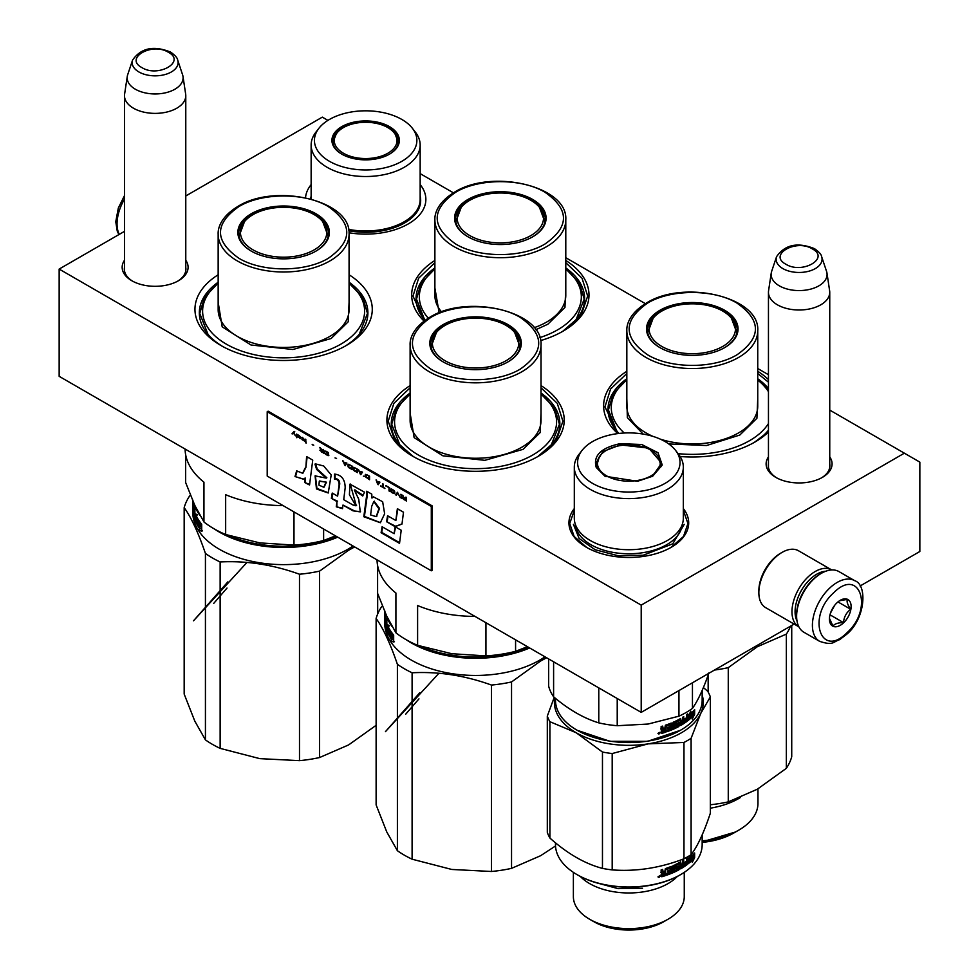 <?xml version="1.0" encoding="UTF-8"?>
<svg xmlns="http://www.w3.org/2000/svg" width="979" height="979" viewBox="0 0 979 979"><rect width="100%" height="100%" fill="white"/><g stroke="black" fill="none" stroke-linecap="round" stroke-linejoin="round"><path stroke-width="1.47" d="M829.751 456.887A32.968 19.029 180 0 1 822.409 477.373A32.968 19.029 180 0 1 775.784 477.373A32.968 19.029 180 0 1 768.454 456.887M185.777 260.267A32.968 19.029 180 0 1 178.447 280.74L178.447 280.74A32.968 19.029 180 0 1 131.822 280.74A32.968 19.029 180 0 1 124.48 260.267M349.075 274.769A88.661 51.189 180 0 1 346.309 345.489A88.661 51.189 180 0 1 220.924 345.489A88.661 51.189 180 0 1 218.158 274.769M541.02 385.591A88.661 51.189 180 0 1 538.266 456.312A88.661 51.189 180 0 1 412.869 456.312A88.661 51.189 180 0 1 410.115 385.591M565.789 260.463A88.661 51.189 180 0 1 563.035 331.183A88.661 51.189 180 0 1 540.604 340.594M424.042 321.063A88.661 51.189 180 0 1 434.884 260.463M768.454 432.02A88.661 51.189 180 0 1 754.98 442.006A88.661 51.189 180 0 1 680.148 456.52M617.81 433.599A88.661 51.189 180 0 1 626.829 371.286M757.746 371.286A88.661 51.189 180 0 1 768.454 379.607M860.088 585.993L919.844 551.495L919.844 462.125L904.363 453.179L641.208 605.12L59.156 269.078L124.48 231.362M185.777 195.971L322.311 117.137L327.928 120.38M904.363 453.179L829.751 410.103M768.454 374.712L757.746 368.532M645.369 303.661L565.789 257.71M453.424 192.839L420.162 173.626M420.162 184.603A60.209 34.754 180 0 1 408.231 223.946A60.209 34.754 180 0 1 349.026 232.769M305.521 197.709A60.209 34.754 180 0 1 311.138 184.627M574.306 508.59A59.878 34.571 0 0 0 586.482 547.334A59.878 34.571 0 0 0 671.153 547.334L671.153 547.334A59.878 34.571 0 0 0 683.33 508.59M776.592 477.813A30.777 17.769 180 0 1 768.319 465.698A30.777 17.769 180 0 1 768.454 464.058M829.751 464.058A30.777 17.769 180 0 1 829.886 465.698A30.777 17.769 180 0 1 821.614 477.813M185.777 267.438A30.777 17.769 180 0 1 185.912 269.078A30.777 17.769 180 0 1 177.64 281.193M132.618 281.193A30.777 17.769 180 0 1 124.345 269.078A30.777 17.769 180 0 1 124.48 267.438M218.158 282.209A84.28 48.656 0 0 0 199.337 312.864A84.28 48.656 0 0 0 222.502 346.382M349.075 282.209A84.28 48.656 180 0 1 367.896 312.864A84.28 48.656 180 0 1 344.718 346.382M410.115 393.032A84.28 48.656 0 0 0 391.282 423.687A84.28 48.656 0 0 0 414.46 457.205M541.02 393.032A84.28 48.656 180 0 1 559.853 423.687A84.28 48.656 180 0 1 536.676 457.205M434.884 267.916A84.28 48.656 0 0 0 416.051 298.571A84.28 48.656 0 0 0 424.984 320.378M565.789 267.916A84.28 48.656 180 0 1 584.622 298.571A84.28 48.656 180 0 1 561.444 332.077M626.829 378.738A84.28 48.656 0 0 0 608.008 409.393A84.28 48.656 0 0 0 619.022 433.452M757.746 378.738A84.28 48.656 180 0 1 768.454 388.553M767.903 430.895L768.454 430.209A84.28 48.656 180 0 1 753.402 442.9M59.156 269.078L59.156 376.328L641.208 712.369L641.208 605.12M794.128 624.076L641.208 712.369M586.751 547.494L574.135 536.48L569.717 523.52L574.306 510.328M683.33 510.328L687.931 523.52L683.501 536.48L670.884 547.494M757.746 373.501L768.454 382.202M768.454 431.58L754.515 442.275M618.153 433.55L604.936 406.885L610.59 389.03L626.829 373.501M413.346 456.581L394.745 440.317L388.222 421.19L393.876 403.336L410.115 387.794M541.02 387.794L557.259 403.336L562.913 421.19L556.39 440.317L537.789 456.581M565.789 262.678L582.028 278.207L587.681 296.062L581.159 315.189L562.558 331.453M424.286 320.879L412.991 296.062L418.645 278.207L434.884 262.678M133.462 108.204A30.655 17.695 180 0 1 124.48 95.685A30.655 17.695 180 0 1 124.602 94.155L127.27 76.411A27.963 16.141 180 0 1 127.674 74.759L132.581 60.074A22.97 13.253 0 0 0 138.896 71.956A22.97 13.253 -0 0 0 165.904 74.294A22.97 13.253 -0 0 0 177.676 60.074L182.583 74.759A27.963 16.141 0 0 1 182.987 76.411L185.667 94.155A30.655 17.695 0 0 1 185.777 95.685A30.655 17.695 0 0 1 166.858 112.034A30.655 17.695 0 0 1 133.462 108.204M182.987 76.411A27.963 16.141 0 0 1 166.944 92.442A27.963 16.141 0 0 1 135.359 89.224A27.963 16.141 180 0 1 127.27 76.411M777.424 304.824A30.655 17.695 180 0 1 768.454 292.305A30.655 17.695 180 0 1 768.564 290.775L771.244 273.031A27.963 16.141 180 0 1 771.648 271.379L776.555 256.694A22.97 13.253 0 0 0 782.857 268.589A22.97 13.253 -0 0 0 809.866 270.914A22.97 13.253 -0 0 0 821.65 256.694L826.557 271.379A27.963 16.141 0 0 1 826.961 273.031L829.629 290.775A30.655 17.695 0 0 1 829.751 292.305A30.655 17.695 0 0 1 810.832 308.654A30.655 17.695 0 0 1 777.424 304.824M826.961 273.031A27.963 16.141 0 0 1 810.918 289.062A27.963 16.141 0 0 1 779.333 285.844A27.963 16.141 180 0 1 771.244 273.031M825.664 571.259A30.655 17.695 120 0 0 816.743 574.196A30.655 17.695 120 0 0 796.992 620.919M831.722 569.949A32.833 18.956 120 0 0 831.624 569.888A32.833 18.956 120 0 0 815.201 571.516A32.833 18.956 120 0 0 793.749 600.445A32.833 18.956 120 0 0 798.778 626.768A32.833 18.956 120 0 0 798.876 626.817M831.624 569.888L798.497 550.761A32.833 18.956 120 0 0 782.074 552.389L780.52 553.282A30.655 17.695 120 0 0 758.847 590.814L758.847 592.601A32.833 18.956 120 0 0 765.651 607.641L798.778 626.768M780.52 553.282L782.074 552.389A32.833 18.956 120 0 0 758.847 592.601M854.691 580.682L838.905 571.565A35.024 20.229 120 0 0 821.393 573.302L820.157 574.012A33.274 19.213 120 0 0 812.876 579.556A33.274 19.213 120 0 0 796.625 614.775L796.625 616.195A35.024 20.229 120 0 0 797.836 624.345A35.024 20.229 120 0 0 803.881 632.238L819.668 641.355C833.533 645.932 832.945 641.759 839.664 639.666L846.908 634.111C865.571 618.373 867.541 584.634 854.691 580.682A35.024 20.229 120 0 0 829.519 588.244A35.024 20.229 120 0 0 819.668 641.355M821.393 573.302A35.024 20.229 120 0 0 813.733 579.127A35.024 20.229 120 0 0 796.625 616.195M846.982 632.728C873.99 608.632 859.746 566.303 833.57 592.882C806.574 616.978 820.806 659.295 846.982 632.728M843.629 622.766A15.321 8.848 120 0 0 850.984 604.667A15.321 8.848 120 0 0 840.276 600.298A15.321 8.848 120 0 0 836.923 602.844A15.321 8.848 120 0 0 829.446 619.058A15.321 8.848 120 0 0 843.629 622.766M829.458 618.385L832.994 626.083C834.573 623.819 838.073 622.656 843.482 622.607C843.959 617.051 846.345 612.597 850.653 609.256C847.63 604.863 846.529 601.571 847.337 599.393L839.541 600.751M850.653 609.256L837.963 601.926M830.498 613.087L834.622 605.401M843.482 622.607L829.996 614.812M831.306 610.957A13.131 7.587 120 0 0 833.251 607.947A13.131 7.587 120 0 0 834.194 605.964M647.56 331.808A44.875 25.907 180 0 1 648.037 329.642M724.325 347.814A44.875 25.907 0 0 0 737.163 329.666A44.875 25.907 0 0 0 709.469 305.729A44.875 25.907 0 0 0 660.556 311.346A44.875 25.907 0 0 0 647.413 329.666A44.875 25.907 0 0 0 660.25 347.814M736.538 329.642A44.875 25.907 180 0 1 737.016 331.808M724.644 347.631L724.644 347.631A45.756 26.421 0 0 0 724.644 310.27A45.756 26.421 0 0 0 659.932 310.27A45.756 26.421 0 0 0 659.932 347.631A45.756 26.421 0 0 0 724.644 347.631M737.028 354.777C761.601 337.51 761.54 320.268 736.857 303.025C713.52 288.952 670.762 289.013 647.547 303.123C622.974 320.39 623.036 337.645 647.719 354.875C671.056 368.961 713.813 368.887 737.028 354.777M768.454 423.528A81 46.759 0 0 1 749.559 440.672A81 46.759 180 0 1 678.092 453.644M624.296 433.024A81 46.759 180 0 1 626.829 380.06M768.454 391.686A81 46.759 0 0 0 757.746 380.06M757.746 398.808L756.914 418.266L739.818 435.043L706.544 445.518L668.743 443.952M643.166 434.089L627.355 417.629L626.829 398.808M616.684 430.895L608.424 409.944L613.16 393.901L626.829 379.668M757.746 379.668L768.454 389.666M791.73 625.459L791.73 756.73A100.702 58.14 180 0 1 786.345 768.331L786.345 634.111A100.702 58.14 180 0 0 790.506 626.168M757.856 788.903A91.953 53.086 180 0 1 757.305 789.233L786.345 768.331M708.16 692.055L708.16 675.069M710.338 804.762A100.702 58.14 0 0 0 728.266 801.874L728.266 667.641L757.305 646.752L786.345 634.111M714.499 670.052A100.702 58.14 0 0 0 728.266 667.641M756.73 789.563A91.953 53.086 0 0 0 757.305 789.233L728.266 801.874M756.926 645.565A90.851 52.45 180 0 1 756.534 645.785A90.851 52.45 0 0 1 756.143 646.005M757.966 788.841L757.966 803.355A65.679 37.912 180 0 1 738.729 830.168A65.679 37.912 180 0 1 702.163 840.839M738.729 830.168L733.932 832.933A58.887 33.996 180 0 1 702.163 842.417M740.259 797.616A65.679 37.912 180 0 1 710.338 808.177M702.163 841.854L735.633 831.954M722.832 346.395A43.198 24.94 180 0 1 667.494 349.185A43.198 24.94 180 0 1 653.164 318.199A43.198 24.94 180 0 1 661.743 311.126A43.198 24.94 0 0 1 731.423 318.199A43.198 24.94 0 0 1 722.832 346.395M647.878 333.411A44.447 25.662 180 0 1 647.853 332.444L653.164 318.199M736.697 333.411A44.447 25.662 0 0 0 736.734 332.444L731.423 318.199M539.833 337.608A81 46.759 180 0 0 557.614 329.85A81 46.759 0 0 0 565.789 269.237M455.614 220.985A44.875 25.907 180 0 1 456.092 218.819M532.38 236.991A44.875 25.907 0 0 0 545.217 218.843A44.875 25.907 0 0 0 517.512 194.907A44.875 25.907 0 0 0 468.598 200.524A44.875 25.907 0 0 0 455.455 218.843A44.875 25.907 0 0 0 468.292 236.991M544.581 218.819A44.875 25.907 180 0 1 545.058 220.985M532.686 236.808L532.686 236.808A45.756 26.421 0 0 0 532.686 199.447A45.756 26.421 0 0 0 467.986 199.447A45.756 26.421 0 0 0 467.986 236.808A45.756 26.421 0 0 0 532.686 236.808M545.07 243.955C569.656 226.687 569.594 209.445 544.899 192.202C521.562 178.129 478.804 178.19 455.602 192.3C431.017 209.567 431.078 226.822 455.773 244.052C479.11 258.138 521.868 258.064 545.07 243.955M565.789 287.985L564.956 307.443L547.861 324.22L535.77 329.752M439.143 312.815L434.884 287.985M428.3 318.175A81 46.759 180 0 1 434.884 269.237M424.727 320.072L416.467 299.121L421.203 283.078L434.884 268.846M565.789 268.846L579.47 283.078L584.206 299.121L575.946 320.072M461.207 207.377A43.198 24.94 180 0 0 475.537 238.362A43.198 24.94 180 0 0 530.875 235.572A43.198 24.94 0 0 0 539.466 207.377A43.198 24.94 0 0 0 469.798 200.303A43.198 24.94 180 0 0 461.207 207.377L455.896 221.621A44.447 25.662 180 0 0 455.933 222.588M544.74 222.588A44.447 25.662 0 0 0 544.777 221.621L539.466 207.377M357.519 157.937A31.414 18.136 180 0 1 335.307 135.726A31.414 18.136 180 0 1 336.152 134.184A31.414 18.136 180 0 1 373.782 122.901A31.414 18.136 180 0 1 395.137 134.184A31.414 18.136 180 0 1 395.981 145.112A31.414 18.136 180 0 1 357.519 157.937M412.416 128.322L415.414 132.189A54.506 31.475 180 0 1 420.162 145.039A54.506 31.475 180 0 1 418.302 153.189A54.506 31.475 180 0 1 358.534 176.244A54.506 31.475 180 0 1 311.138 145.039A54.506 31.475 180 0 1 312.999 136.889A54.506 31.475 180 0 1 315.887 132.189L318.885 128.322A51.226 29.578 180 0 1 365.644 110.811A51.226 29.578 180 0 1 412.416 128.322A51.226 29.578 180 0 1 415.133 148.049A51.226 29.578 180 0 1 352.391 168.951A51.226 29.578 180 0 1 316.168 132.74A51.226 29.578 180 0 1 318.885 128.322M333.08 135.347A33.714 19.47 0 0 0 341.806 154.156A33.714 19.47 0 0 0 389.483 154.156A33.714 19.47 0 0 0 398.208 145.43A33.714 19.47 0 0 0 374.37 121.592A33.714 19.47 0 0 0 333.08 135.347M389.177 154.327A32.833 18.956 0 0 0 397.364 146.018A32.833 18.956 0 0 0 398.49 141.111A32.833 18.956 0 0 0 369.94 122.314A32.833 18.956 0 0 0 333.925 136.203A32.833 18.956 0 0 0 332.811 141.111A32.833 18.956 0 0 0 342.124 154.327M333.472 141.612A32.833 18.956 0 0 0 333.019 143.252M398.282 143.252A32.833 18.956 0 0 0 397.694 141.257M554.812 697.794A74.428 42.978 0 0 0 556.929 713.483A74.428 42.978 0 0 0 576.19 732.745A74.428 42.978 0 0 0 648.086 743.869A74.428 42.978 0 0 0 700.719 713.483L710.338 696.889A83.191 48.032 0 0 0 709.175 694.05A83.191 48.032 0 0 0 707.719 691.272L703.399 687.564M554.249 697.329L547.31 716.077A83.191 48.032 0 0 0 548.46 718.916A83.191 48.032 0 0 0 549.917 721.707L549.917 838.061C567.428 853.676 584.94 863.784 602.464 868.397A83.191 48.032 0 0 0 612.193 869.903C636.117 871.702 660.042 868.006 683.966 858.791A83.191 48.032 -0 0 0 691.101 854.679C697.513 846.37 703.925 832.554 710.338 813.243L710.338 696.889M702.163 695.017A74.428 42.978 -0 0 1 700.719 713.483L691.101 738.325A83.191 48.032 0 0 1 683.966 742.449L648.086 743.869L612.193 753.549A83.191 48.032 -0 0 1 602.464 752.043L576.19 732.745L549.917 721.707M612.193 753.549L612.193 869.903M683.966 742.449L683.966 858.791M602.464 752.043L602.464 868.397M691.101 738.325L691.101 854.679M547.31 716.077L547.31 832.431A83.191 48.032 180 0 0 548.46 835.271A83.191 48.032 0 0 0 549.917 838.061M577.267 874.761A72.458 41.84 -0 0 0 577.586 874.945L576.961 874.577A73.339 42.342 0 0 1 557.981 855.597A73.339 42.342 180 0 1 555.485 844.644L555.485 842.797M689.351 857.335L690.06 857.604L690.929 854.618L688.164 859.256L688.164 863.796L689.167 860.553A73.339 42.342 0 0 0 693.732 856.197L692.961 855.964L693.328 854.459M689.167 860.553L688.457 860.26A72.458 41.84 0 0 0 692.961 855.964M688.164 861.202L688.457 860.26M690.06 857.604A73.339 42.342 0 0 0 694.478 853.186L693.732 856.197M694.637 857.567L692.251 862.438L693.059 859.354A73.339 42.342 0 0 1 688.372 863.637L689.277 860.712A73.339 42.342 0 0 0 693.817 856.356L694.637 852.99L694.637 857.567L693.854 856.221M693.071 856.001L693.487 854.275M693.059 859.354L692.288 859.109A72.458 41.84 0 0 1 688.739 862.45M692.936 859.305L693.854 857.347M688.164 861.704L688.555 860.431A72.458 41.84 0 0 0 688.653 860.345M661.767 876.756A73.339 42.342 0 0 0 665.94 875.446L665.5 875.006A72.458 41.84 0 0 1 661.376 876.303L661.131 874.394L662.073 873.305L660.739 872.301M661.131 872.754L662.073 873.305L661.131 872.754L661.131 869.89A73.339 42.342 0 0 0 662.648 869.45L663.285 872.326L664.765 871.861L665.377 868.593A73.339 42.342 -0 0 0 671.19 866.439L671.3 866.403M663.285 872.326L662.245 871.518L662.245 869.572M662.245 871.518L662.869 871.885L662.245 871.518M671.753 866.758L671.753 871.934L671.239 866.427M671.753 871.934L673.062 871.371L673.062 865.644L674.36 865.069L674.36 870.796L673.809 865.314M674.36 870.796A73.339 42.342 0 0 0 677.945 869.034L677.945 867.712A73.339 42.342 -0 0 1 675.694 868.838L675.167 868.483M675.167 868.434A72.458 41.84 0 0 0 677.358 867.345M675.694 868.838L675.694 864.445A73.339 42.342 -0 0 0 680.674 861.814L681.151 864.616L680.527 861.899M681.151 864.616A73.339 42.342 0 0 0 682.632 863.723L682.632 860.639L683.721 859.954L683.721 865.669L683.073 860.37M683.721 865.669A73.339 42.342 0 0 0 686.401 863.821L685.875 862.071A72.458 41.84 0 0 1 684.162 863.282M680.674 868.862L680.674 868.862A73.339 42.342 -0 0 0 687.148 864.592L687.564 857.237L686.573 857.983L686.573 861.055A73.339 42.342 0 0 1 684.162 862.744L684.162 864.065A73.339 42.342 0 0 0 686.573 862.377M687.564 863.723L686.854 863.417L686.854 857.763M686.854 863.417L686.45 864.286A72.458 41.84 0 0 1 680.197 868.422M676.073 864.922L676.648 865.301A73.339 42.342 0 0 0 680.013 863.527L679.402 863.16A72.458 41.84 0 0 1 676.073 864.922L676.452 866.941L675.877 865.228M676.452 866.941L676.648 867.051A73.339 42.342 0 0 0 678.863 865.901L678.863 869.878L678.753 865.962M667.103 874.443A72.458 41.84 0 0 0 678.276 869.499M670.334 868.324L670.334 869.866A73.339 42.342 0 0 1 667.788 870.82L667.788 872.142A73.339 42.342 -0 0 0 670.334 871.188L670.113 872.595A73.339 42.342 0 0 1 667.103 873.721L667.103 875.042A73.339 42.342 0 0 0 678.863 869.878M670.334 871.188L669.832 870.772A72.458 41.84 -0 0 1 667.788 871.543M665.732 869.205A72.458 41.84 -0 0 0 669.624 867.773L670.113 868.189A73.339 42.342 0 0 1 666.173 869.646L665.5 869.499L665.94 875.446M665.5 875.006L665.5 869.499M680.527 866.696L681.151 867.051L680.527 865.583A72.458 41.84 0 0 0 681.996 864.702L682.461 866.476L681.335 867.149L681.151 865.938A73.339 42.342 0 0 0 682.632 865.044M681.151 865.938L680.527 865.583M662.648 873.843L662.893 875.091A73.339 42.342 0 0 0 664.765 874.504L664.337 872.742A72.458 41.84 -0 0 1 662.245 873.39L662.648 873.843A73.339 42.342 -0 0 0 664.765 873.182M662.489 874.651L662.245 873.39M661.376 876.303L660.739 875.924M659.944 875.936L657.949 876.89L660.079 876.327L659.699 875.74M680.197 868.581L680.013 863.527M576.961 874.577A73.339 42.342 0 0 0 680.674 874.577A73.339 42.342 0 0 0 702.163 844.644L702.163 834.879M577.586 874.945A72.458 41.84 -0 0 0 680.062 874.945A72.458 41.84 -0 0 0 680.368 874.761M573.376 872.362L573.376 896.617A55.448 32.013 180 0 0 575.26 904.902A55.448 32.013 0 0 0 589.615 919.244L593.837 921.68A49.476 28.562 0 0 0 663.811 921.68L668.021 919.244A55.448 32.013 0 0 0 684.26 896.617L684.26 872.362M589.615 919.244A55.448 32.013 0 0 0 668.021 919.244M580.278 876.413A55.448 32.013 0 0 0 628.824 892.97A55.448 32.013 0 0 0 677.37 876.413M659.246 875.936L659.454 877.135L658.647 877.343L659.246 875.936M642.481 888.247L618.043 888.638L595.905 882.63M702.163 690.452L702.163 700.218A73.339 42.342 180 0 1 680.674 730.15A73.339 42.342 180 0 1 647.804 741.115A73.339 42.342 180 0 1 576.961 730.15A73.339 42.342 180 0 1 557.981 711.17A73.339 42.342 180 0 1 555.485 700.218L555.485 698.345M637.549 481.276L604.985 476.235L596.26 467.509C592.882 455.798 600.837 447.856 620.099 443.671L641.722 444.49L658.01 452.739L662.245 465.013L652.663 476.235L637.549 481.276M605.352 476.455L597.104 468.097L595.978 463.189L602.77 451.649L620.319 444.882L648.808 448.149L661.657 463.189L652.271 476.467M574.306 467.13L574.306 518.246A54.506 31.475 180 0 0 642.934 548.644A54.506 31.475 0 0 0 683.33 518.246L683.33 467.13A54.506 31.475 0 0 0 678.582 454.28L675.583 450.401A51.226 29.578 0 0 0 615.558 433.905A51.226 29.578 180 0 0 582.064 450.401L579.054 454.28A54.506 31.475 180 0 0 574.306 467.13A54.506 31.475 180 0 0 642.934 497.528A54.506 31.475 0 0 0 683.33 467.13M582.064 450.401A51.226 29.578 180 0 0 589.835 481.668A51.226 29.578 180 0 0 642.077 491.042A51.226 29.578 0 0 0 675.583 450.401M596.762 463.361L596.199 465.331M661.449 465.343L660.874 463.361M680.381 730.322L647.572 741.336L610.076 741.336L577.243 730.31M686.854 718.672A65.679 37.912 -0 0 0 687.454 718.011M693.732 712.834A73.339 42.342 180 0 1 689.167 717.191L688.164 720.446L688.164 715.906L690.929 711.256L690.06 714.254A73.339 42.342 180 0 0 694.478 709.824L693.732 712.834L692.961 712.602A72.458 41.84 180 0 1 688.457 716.909L688.164 717.852M689.167 717.191L688.457 716.909M687.564 715.441L687.564 719.81M693.328 711.097L692.961 712.602M690.06 714.254L689.351 713.972M693.854 712.871L694.637 714.205L694.637 709.628L693.817 712.993A73.339 42.342 180 0 1 689.277 717.362L688.372 720.275A73.339 42.342 180 0 0 693.059 715.992L692.288 715.747A72.458 41.84 180 0 1 688.739 719.088M693.487 710.925L693.071 712.639M694.637 714.205L692.251 719.075L693.059 715.992M693.854 713.985L692.936 715.955M688.653 716.983A72.458 41.84 180 0 1 688.555 717.069L688.164 718.353M667.788 728.192A72.458 41.84 180 0 0 669.832 727.409L670.334 727.825A73.339 42.342 180 0 1 667.788 728.792L667.788 727.47A73.339 42.342 180 0 0 670.334 726.504L670.113 724.839A73.339 42.342 180 0 1 666.173 726.283L665.94 732.084A73.339 42.342 180 0 1 661.767 733.393L661.131 731.044L662.073 729.942L660.739 728.939M662.245 726.21L662.245 728.168L663.285 728.976L662.648 726.088A73.339 42.342 180 0 1 661.131 726.528L661.131 729.392M662.245 728.168L662.869 728.523L662.245 728.168M671.3 723.053L671.19 723.077A73.339 42.342 180 0 1 665.377 725.231L664.765 728.511L663.285 728.976M671.239 723.065L671.753 728.572L671.753 723.408M675.167 725.121L675.694 725.488A73.339 42.342 180 0 0 677.945 724.362L677.945 725.684A73.339 42.342 180 0 1 674.36 727.434L674.36 721.719L673.062 722.294L673.062 728.009L671.753 728.572M673.809 721.964L674.36 727.434M677.358 723.983A72.458 41.84 180 0 1 675.167 725.084M684.162 719.932A72.458 41.84 180 0 0 685.875 718.708L686.401 720.458A73.339 42.342 180 0 1 683.721 722.318L683.721 716.591L682.632 717.289L682.632 720.36A73.339 42.342 180 0 1 681.151 721.254L680.674 718.464A73.339 42.342 180 0 1 675.694 721.095L675.694 725.488M680.527 718.549L681.151 721.254M683.073 717.007L683.721 722.318M686.573 719.027A73.339 42.342 180 0 1 684.162 720.703L684.162 719.381A73.339 42.342 180 0 0 686.573 717.693L686.573 714.621L687.564 713.875L687.564 720.36L686.45 720.923A72.458 41.84 180 0 1 680.197 725.072M680.674 725.5L680.674 725.5A73.339 42.342 180 0 0 687.148 721.229M680.197 725.231L680.197 720.275L679.402 719.81A72.458 41.84 180 0 1 676.073 721.56L675.877 723.2L676.648 723.701L675.877 721.878M680.013 720.165A73.339 42.342 180 0 1 676.648 721.939L676.073 721.56M678.753 722.612L679.365 725.696L678.875 722.539A73.339 42.342 180 0 1 676.648 723.701M679.365 725.696L678.276 726.149A72.458 41.84 180 0 1 667.103 731.093M678.863 726.516A73.339 42.342 180 0 1 667.103 731.68L667.103 730.358A73.339 42.342 180 0 0 670.113 729.233L670.334 727.825M670.113 724.839L669.624 724.423A72.458 41.84 180 0 1 665.732 725.843L665.5 731.643A72.458 41.84 180 0 1 661.376 732.941L660.739 732.573M682.632 721.682A73.339 42.342 180 0 1 681.151 722.588L680.711 723.444L680.527 722.233A72.458 41.84 180 0 0 681.996 721.339L682.461 723.114L680.527 723.334M681.151 722.588L680.527 722.233M662.648 730.493A73.339 42.342 180 0 0 664.765 729.832L664.765 731.154A73.339 42.342 180 0 1 662.893 731.741L662.245 730.04L662.648 731.472M664.765 729.832L664.337 729.392A72.458 41.84 180 0 1 662.245 730.04M678.753 725.329L678.276 726.149M686.854 714.401L686.45 720.923M659.944 732.573L657.949 733.528L660.079 732.977L659.699 732.39M548.656 658.928L548.656 686.132A81 46.759 180 0 0 553.6 696.791L553.6 661.792M678.949 690.574L678.949 716.175A81 46.759 -0 0 0 692.447 708.38L692.447 682.779M708.992 672.744C703.473 688.726 697.966 700.597 692.447 708.38M678.949 716.175L648.086 724.044L617.223 725.72A81 46.759 180 0 1 598.781 722.869C583.717 718.268 568.664 709.579 553.6 696.791M598.781 687.87L598.781 722.869M617.223 698.516L617.223 725.72M659.454 732.512L658.524 732.757L658.524 733.92L659.454 733.773L659.454 732.512M684.223 524.34L672.781 543.81L643.166 555.24L618.006 555.717L595.097 549.721L579.127 538.487L573.413 524.34M661.094 466.677A32.295 18.638 0 0 0 661.106 466.163L658.316 456.801A31.414 18.136 0 0 0 620.686 445.518A31.414 18.136 180 0 0 599.332 456.801L596.529 466.163A32.295 18.638 180 0 0 596.541 466.677M599.332 456.801A31.414 18.136 180 0 0 605.646 475.28A31.414 18.136 180 0 0 636.95 480.554A31.414 18.136 0 0 0 658.316 456.801M377.05 559.866A98.512 56.88 180 0 0 395.908 593.005L395.908 632.801L386.754 616.183L377.6 593.36L377.6 565.519M527.436 646.691L515.578 651.316A98.512 56.88 180 0 1 485.939 655.906L451.772 653.715L417.605 645.332A98.512 56.88 180 0 1 395.908 632.801M475.011 616.415A98.512 56.88 180 0 1 417.605 605.536L417.605 645.332M485.939 622.717L485.939 655.906M515.578 639.838L515.578 651.316M410.115 394.353A81 46.759 180 0 0 422.916 457.438A81 46.759 180 0 0 532.845 454.966A81 46.759 0 0 0 541.02 394.353M430.846 346.113A44.875 25.907 180 0 1 431.323 343.935M507.611 362.108A44.875 25.907 0 0 0 520.449 343.972A44.875 25.907 0 0 0 492.743 320.035A44.875 25.907 0 0 0 443.83 325.652A44.875 25.907 0 0 0 430.687 343.972A44.875 25.907 0 0 0 443.524 362.108M519.812 343.935A44.875 25.907 180 0 1 520.29 346.113M507.917 361.936L507.917 361.936A45.756 26.421 0 0 0 507.917 324.575A45.756 26.421 0 0 0 443.218 324.575A45.756 26.421 0 0 0 443.218 361.936A45.756 26.421 0 0 0 507.917 361.936M520.302 369.083C544.887 351.816 544.826 334.561 520.13 317.331C496.794 303.245 454.036 303.319 430.833 317.429C406.261 334.696 406.309 351.938 431.005 369.181C454.342 383.254 497.099 383.193 520.302 369.083M541.02 413.101L540.188 432.559L523.092 449.337L484.886 460.326L442.924 455.822L414.129 437.637L410.115 413.101M399.958 445.188L391.698 424.237L396.434 408.206L410.115 393.974M541.02 393.974L554.701 408.206L559.437 424.237L551.177 445.188M382.41 606.111L381.504 606.87A100.702 58.14 0 0 0 376.12 618.471C383.217 628.285 390.303 643.558 397.388 664.288A100.702 58.14 -0 0 0 412.098 672.781C438.543 671.41 465.001 675.498 491.446 685.055A100.702 58.14 0 0 0 511.54 681.947L540.579 661.045L546.612 657.753M450.817 869.315A91.953 53.086 0 0 0 451.772 869.462L491.446 871.481A100.702 58.14 0 0 0 511.54 868.361L540.579 855.732L555.521 845.978M376.12 618.471L376.12 804.897L386.754 831.93L397.388 850.702L397.388 664.288M397.388 850.702A100.702 58.14 -0 0 0 412.098 859.195L412.098 672.781M412.098 859.195L451.772 869.462M491.446 871.481L491.446 685.055M511.54 868.361L511.54 681.947M421.031 646.434A89.982 51.948 0 0 0 528.33 647.205M385.922 614.371A90.851 52.45 0 0 0 391.93 626.327M406.395 639.838A90.851 52.45 0 0 0 529.676 647.976M544.997 656.823A90.851 52.45 180 0 1 539.808 660.091A90.851 52.45 0 0 1 440.795 671.459A90.851 52.45 0 0 1 384.71 622.999L384.723 619.352M384.857 620.135A90.851 52.45 0 0 0 384.771 621.114M387.855 629.326A90.851 52.45 0 0 0 392.346 636.705L393.399 634.759A90.851 52.45 0 0 1 388.492 627.355L389.214 625.434L387.194 624.675L387.194 631.504L387.855 629.326L388.7 629.203A89.982 51.948 0 0 0 392.738 635.958M388.039 629.301L388.039 625.03M388.773 629.754L388.173 631.712L387.329 631.834L387.929 629.889A90.851 52.45 0 0 0 392.469 637.256L393.668 636.301M392.469 637.256L393.668 635.077L393.668 641.943L390.548 641.172L394.451 641.722M391.367 640.988L392.285 639.018A89.982 51.948 0 0 1 388.173 631.712M387.329 631.834A90.851 52.45 0 0 0 391.478 639.201L392.285 639.018M384.796 610.884L384.845 616.121A90.851 52.45 0 0 0 385.077 617.994L385.322 617.982M385.077 617.994L385.077 613.343A90.851 52.45 0 0 0 385.322 614.763L385.322 623.415A90.851 52.45 0 0 0 386.264 626.976L386.84 626.829M386.619 625.177A89.982 51.948 0 0 0 386.84 625.973M386.264 626.976L386.84 625.153M386.619 623.17A89.982 51.948 0 0 0 386.84 623.966M386.338 625.202A90.851 52.45 0 0 1 385.445 621.995L385.946 621.959M385.445 621.995L385.445 619.988A90.851 52.45 0 0 0 386.338 623.207L386.84 623.146M386.338 623.207L386.338 618.557A90.851 52.45 0 0 0 386.84 619.964L386.827 629.999M386.84 629.778L386.619 630.023A90.851 52.45 0 0 1 384.796 621.53L385.004 621.53M386.583 627.025A89.982 51.948 0 0 0 386.84 627.967M384.796 621.53L384.845 620.099M384.759 620.099L384.845 612.609M384.723 618.752A90.851 52.45 0 0 0 384.71 619.352L384.71 611.63M385.077 620.001A90.851 52.45 0 0 1 384.845 618.128L384.869 620.356A90.851 52.45 0 0 0 385.041 621.775L385.322 619.988M390.548 641.172L391.478 639.201M436.438 332.505A43.198 24.94 180 0 0 450.768 363.49A43.198 24.94 180 0 0 506.106 360.7A43.198 24.94 0 0 0 514.697 332.505A43.198 24.94 0 0 0 445.029 325.432A43.198 24.94 180 0 0 436.438 332.505L431.127 346.737A44.447 25.662 180 0 0 431.164 347.704M519.971 347.704A44.447 25.662 0 0 0 520.008 346.737L514.697 332.505M438.922 673.246L385.457 731.643L419.82 692.679M405.624 714.278L418.963 698.871M185.104 449.043A98.512 56.88 180 0 0 203.95 482.182L203.95 521.978L194.797 505.36L185.643 482.537L185.643 454.697M335.491 535.868L323.621 540.494A98.512 56.88 180 0 1 293.981 545.083L259.814 542.892L225.659 534.51A98.512 56.88 180 0 1 203.95 521.978M283.053 505.592A98.512 56.88 180 0 1 225.659 494.713L225.659 534.51M293.981 511.895L293.981 545.083M323.621 529.015L323.621 540.494M218.158 283.531A81 46.759 180 0 0 230.958 346.615A81 46.759 180 0 0 340.888 344.143A81 46.759 0 0 0 349.075 283.531M238.888 235.29A44.875 25.907 180 0 1 239.365 233.112M315.654 251.285A44.875 25.907 0 0 0 328.491 233.149A44.875 25.907 0 0 0 300.786 209.212A44.875 25.907 0 0 0 251.884 214.829A44.875 25.907 0 0 0 238.741 233.149A44.875 25.907 0 0 0 251.579 251.285M327.867 233.112A44.875 25.907 180 0 1 328.344 235.29M315.972 251.113L315.972 251.113A45.756 26.421 0 0 0 315.972 213.752A45.756 26.421 0 0 0 251.26 213.752A45.756 26.421 0 0 0 251.26 251.113A45.756 26.421 0 0 0 315.972 251.113M328.357 258.26C352.929 240.993 352.868 223.738 328.185 206.508C304.848 192.422 262.091 192.496 238.876 206.606C214.303 223.873 214.364 241.115 239.047 258.358C262.384 272.431 305.142 272.37 328.357 258.26M349.075 302.278L348.243 321.736L331.135 338.514L292.941 349.503L250.979 345L222.184 326.815L218.158 302.278M208.001 334.365L199.753 313.415L204.489 297.383L218.158 283.151M349.075 283.151L362.744 297.383L367.48 313.415L359.22 334.365M190.464 495.288L189.559 496.047A100.702 58.14 0 0 0 184.174 507.648C191.26 517.463 198.345 532.735 205.431 553.465A100.702 58.14 -0 0 0 220.14 561.958C246.598 560.588 273.043 564.675 299.488 574.232A100.702 58.14 0 0 0 319.582 571.124L348.634 550.222L354.655 546.931M377.674 614.004L377.674 593.568M258.86 758.492A91.953 53.086 0 0 0 259.814 758.639L299.488 760.646A100.702 58.14 0 0 0 319.582 757.538L348.634 744.909L376.12 725.317M184.174 507.648L184.174 694.074L194.797 721.107L205.431 739.879L205.431 553.465M205.431 739.879A100.702 58.14 -0 0 0 220.14 748.372L220.14 561.958M220.14 748.372L259.814 758.639M299.488 760.646L299.488 574.232M319.582 757.538L319.582 571.124M229.074 535.611A89.982 51.948 0 0 0 336.372 536.382M193.977 503.549A90.851 52.45 0 0 0 199.985 515.505M214.438 529.015A90.851 52.45 0 0 0 337.718 537.153M353.052 546.001A90.851 52.45 180 0 1 347.863 549.268A90.851 52.45 0 0 1 248.85 560.637A90.851 52.45 0 0 1 192.765 512.176L192.765 508.529A90.851 52.45 0 0 1 192.765 507.93M192.9 509.313A90.851 52.45 0 0 0 192.826 510.292M195.898 518.503A90.851 52.45 0 0 0 200.389 525.882L201.441 523.936A90.851 52.45 0 0 1 196.546 516.533L197.256 514.611L195.237 513.853L195.237 520.681L195.898 518.503L196.742 518.38A89.982 51.948 0 0 0 200.781 525.136M196.094 518.478L196.094 514.208M196.816 518.931L196.228 520.889L195.372 521.012L195.971 519.066A90.851 52.45 0 0 0 200.511 526.433L201.711 525.478M200.511 526.433L201.711 524.254L201.711 531.12L198.602 530.349L202.506 530.899M199.422 530.165L200.328 528.195A89.982 51.948 0 0 1 196.228 520.889M195.372 521.012A90.851 52.45 0 0 0 199.52 528.379L200.328 528.195M192.839 500.061L192.887 505.299A90.851 52.45 0 0 0 193.12 507.171L193.377 507.159M193.12 507.171L193.12 502.521A90.851 52.45 0 0 0 193.377 503.94L193.377 512.592A90.851 52.45 0 0 0 194.307 516.153L194.882 516.006M194.662 514.354A89.982 51.948 0 0 0 194.882 515.15M194.307 516.153L194.882 514.33M194.662 512.347A89.982 51.948 0 0 0 194.882 513.143M194.38 514.379A90.851 52.45 0 0 1 193.499 511.173L194.001 511.136M193.499 511.173L193.499 509.166A90.851 52.45 0 0 0 194.38 512.384L194.882 512.323M194.38 512.384L194.38 507.734A90.851 52.45 0 0 0 194.882 509.141L194.882 519.176M194.882 518.956L194.662 519.2A90.851 52.45 0 0 1 192.839 510.708L193.047 510.708M194.625 516.202A89.982 51.948 0 0 0 194.882 517.145M192.839 510.708L192.9 509.276M192.802 509.276L192.887 501.786M193.12 509.178A90.851 52.45 0 0 1 192.887 507.306L192.912 509.533A90.851 52.45 0 0 0 193.083 510.952L193.377 509.166M192.765 500.807L192.765 508.529M198.602 530.349L199.52 528.379M244.481 221.682A43.198 24.94 180 0 0 258.823 252.668A43.198 24.94 180 0 0 314.161 249.878A43.198 24.94 0 0 0 322.74 221.682A43.198 24.94 0 0 0 253.071 214.609A43.198 24.94 180 0 0 244.481 221.682L239.17 235.915A44.447 25.662 180 0 0 239.206 236.881M328.026 236.881A44.447 25.662 0 0 0 328.051 235.915L322.74 221.682M246.977 562.423L193.499 620.821L227.874 581.856M213.679 603.456L227.018 588.049M294.238 431.47L292.28 433.636L292.843 433.954M293.602 433.146L295.438 435.814L293.92 432.804L294.789 431.788L294.141 431.409L291.975 433.807L293.908 432.975L295.181 435.3M406.53 497.516L405.881 497.136L405.881 498.739L404.033 497.675L402.418 495.141L403.385 497.454L402.528 497.638L402.956 498.727L406.53 501.089L406.53 497.516M401.549 498.213L400.9 494.26L401.549 498.213M400.032 497.344L397.437 492.266L395.712 494.848L396.36 495.215L397.878 492.975L400.032 497.344M392.249 492.841L394.525 493.624L394.843 491.984L391.71 489.035L390.621 489.17L390.841 491.495L394.721 493.453M389.006 490.968L389.654 491.348L389.654 487.775L385.763 485.523L389.006 487.848L389.006 490.968L389.654 490.993M376.242 480.028L378.188 484.727L379.913 482.145L376.67 481.191L376.242 480.028M365.534 474.374L365.534 476.883L369.536 479.734L369.536 476.149L365.534 474.374M364.335 476.198L363.368 476.173L364.335 476.198M360.774 474.668L362.499 472.098L359.256 471.132L358.179 469.602L360.774 474.668M353.737 467.264L352.978 467.815L353.309 469.834L357.311 472.673L357.311 469.1L353.737 467.264M348.548 464.266L347.79 464.817L348.12 466.836L352.122 469.675L352.122 466.102L348.548 464.266M336.543 458.405L335.026 457.903M306.146 443.132L305.497 439.179L306.146 443.132M298.901 435.447L297.702 434.688L298.032 436.928L301.055 438.751L298.571 437.16L301.165 437.601L298.901 435.447M380.782 485.841L384.894 488.594L383.156 487.224L383.156 484.018L382.508 483.65L382.508 486.844L380.782 485.841M342.601 460.607L345.195 465.674L346.921 463.104L343.678 462.137L342.601 460.607M303.759 438.788L302.254 437.307L303.221 439.999L302.034 439.62L304.628 441.113L303.759 438.788M324.857 450.891L328.32 453.583L327.989 455.064L324.747 452.959L325.285 453.962L328.65 455.59L328.21 452.531L324.857 450.891M323.241 449.422L323.241 451.025L319.778 447.427L320.745 449.74L319.888 450.23L323.89 453.375L323.241 449.422M313.721 445.225L312.203 444.344L313.721 445.225M296.845 434.186L296.845 437.76L296.845 434.186M305.24 467.95L302.597 473.249L296.649 470.85L295.009 476.54L303.441 479.208L304.604 478.352L304.799 482.549L309.548 484.984L312.742 460.106L306.611 456.569L305.852 467.595L302.927 473.028M314.957 464.095L316.645 469.479L326.252 478.131L315.079 475.855L316.474 488.949L328.234 492.988L331.208 474.937L323.706 465.992L315.385 463.85M352.966 505.005L343.739 499.682L345.171 487.799C345.11 479.416 341.536 474.852 334.475 474.093L334.475 479.049C337.376 479.012 338.93 480.775 339.138 484.336L337.596 496.145L332.236 493.049L331.367 498.348L336.947 501.566L336.274 506.804L342.528 508.664L342.98 505.054L352.966 510.818L360.272 511.87L358.755 499.229L354.349 490.136L362.695 496.023L364.555 492.192L349.968 484.14L349.417 494.738L355.952 505.8L352.966 505.005M366.709 495.019L363.821 516.741L380.354 522.749L384.637 513.791L382.654 501.737L373.464 496.855L371.959 498.054L371.775 494.15L366.709 491.225L366.709 495.019L367.333 494.664L364.433 516.386L380.488 522.664M386.583 521.721L395.088 526.629L401.99 524.059L403.495 512.225L397.364 508.688L395.846 520.51L387.562 515.725L386.583 521.721L395.7 526.274L402.002 523.924M399.53 543.357L401.206 530.239L395.075 526.702L394.158 533.69L382.091 526.726L381.1 532.723L399.53 543.357M267.206 411.718L267.206 476.063L431.298 570.794L431.298 506.449L267.206 411.718L268.136 411.18L432.228 505.91L431.298 506.449M403.935 499.584L406.53 500.734M402.638 498.225L403.25 498.519M403.385 497.454L402.92 495.435M405.881 498.739L406.187 497.32M400.9 497.846L401.549 497.858M401.206 494.444L401.206 497.662M397.878 492.975L399.701 496.781M395.712 494.848L396.532 494.958M397.572 492.351L396.018 494.664M391.71 492.461L392.555 492.67M391.27 492.058L392.016 492.278M390.841 491.495L391.588 491.874M390.523 489.488L390.829 490.455M389.006 487.848L389.312 490.797M385.763 485.976L389.312 487.677M376.071 479.93L377.625 484.042M365.314 474.558L366.268 477.262L369.536 479.367M363.368 476.173L364.2 476.296M358.657 469.871L360.211 473.995M354.716 471.168L357.311 472.319M354.178 470.789L355.022 470.997M353.737 470.385L354.484 470.605M353.309 469.834L354.055 470.201M352.978 467.815L353.297 468.782M349.515 468.17L352.122 469.32M348.977 467.791L349.833 467.999M348.548 467.387L349.295 467.607M348.12 466.836L348.854 467.203M347.79 464.817L348.096 465.784M305.497 442.753L306.146 442.777M305.803 439.363L305.803 442.581M300.308 437.711L301.042 437.625M299.66 437.405L300.614 437.527M299.868 438.372L300.932 438.555M297.922 435.422L298.228 436.463M380.782 486.22L384.894 488.24M382.508 486.844L382.826 483.822M343.078 460.876L344.632 465.001M303.221 438.629L303.539 440.122M324.747 451.209L325.615 451.356M328.21 455.639L328.846 455.431M327.781 455.541L328.516 455.468M327.243 455.308L328.087 455.37M326.264 454.745L327.549 455.137M325.726 454.366L326.57 454.574M325.285 453.962L326.031 454.183M324.857 453.399L325.603 453.779M328.32 453.583L328.626 454.537M327.671 452.518L328.308 452.677M327.243 452.188L327.977 452.335M326.264 451.625L327.549 452.017M325.836 451.454L326.57 451.454M325.505 451.417L326.142 451.282M323.241 451.025L323.547 449.606M321.283 451.882L323.89 453.02M320.745 449.74L320.28 447.721M312.203 444.723L313.721 445.249M296.613 434.052L296.613 437.27M307.149 456.887L305.852 467.595M304.799 482.549L309.621 484.348M304.604 478.352L305.228 477.997L305.424 482.194M295.009 476.54L303.612 479.11M297.041 471.303L295.621 476.186M315.581 463.777L317.257 469.125L326.851 477.752L326.252 478.131M316.645 469.479L317.257 469.125M315.373 475.708L316.951 488.448L328.479 492.816M350.237 483.993L356.221 505.58M354.679 490.002L363.05 495.276M352.966 510.818L360.541 511.699M342.98 505.054L353.59 510.463M336.274 506.804L342.589 508.138M336.947 501.566L336.898 506.449M331.367 498.348L337.559 501.211M332.75 493.343L331.991 497.993M337.596 496.145L339.75 483.981C339.676 480.469 338.122 478.707 335.087 478.694L334.475 479.049M335.087 474.105L335.087 478.694M367.333 491.58L367.333 494.664M371.959 498.054L373.464 496.855M363.821 516.741L364.433 516.386M395.088 526.629L395.7 526.274M388.076 516.019L387.207 521.366M395.846 520.51L397.902 508.994M381.1 532.723L381.724 532.356L399.616 542.696M382.593 527.02L381.724 532.356M394.158 533.69L395.614 527.008M432.228 505.91L432.228 570.267L431.298 570.794M406.187 499.009L405.881 500.33L403.177 498.091L406.187 499.009L405.881 500.33M391.588 489.439L394.182 490.712L394.402 492.816L391.49 491.727L391.588 489.439M378.885 482.414L377.759 484.177L377.05 481.399M366.268 474.827L369.193 476.063L369.193 478.719L366.183 477.103L366.268 474.827M361.471 472.355L360.333 474.117L359.623 471.352M354.055 467.766L356.968 469.002L356.968 471.658L353.957 470.055L354.055 467.766M348.854 464.768L351.779 466.004L351.779 468.66L348.769 467.056L348.854 464.768M298.571 435.875L300.308 437.332L298.46 436.414L299.562 435.753M345.893 463.361L344.767 465.123L344.057 462.357M323.547 451.295L323.241 452.616L320.537 450.377L323.547 451.295L323.241 452.616M319.656 481.068L326.472 482.182L324.098 487.052M374.174 501.395L379.534 508.382L376.487 516.447M403.495 497.895L404.131 497.821M403.825 498.005L405.881 499.192M391.49 489.512L392.126 489.378M391.82 489.549L392.555 489.549M392.249 489.72L393.423 490.051M393.117 490.222L393.852 490.369M393.546 490.552L394.182 490.712M394.194 491.605L394.5 492.572M376.78 481.558L379.032 482.5M378.726 482.684L377.759 484.177M366.183 474.901L366.819 474.754M366.501 474.937L367.247 474.937M366.941 475.109L369.193 476.063M368.887 476.235L368.887 478.902M359.366 471.499L361.618 472.441M361.312 472.624L360.333 474.117M353.957 467.852L354.594 467.705M354.276 467.876L355.022 467.876M354.716 468.06L356.968 469.002M356.662 469.174L356.662 471.841M348.769 464.854L349.393 464.707M349.087 464.878L349.833 464.878M349.515 465.062L351.779 466.004M351.473 466.175L351.473 468.843M343.788 462.504L346.04 463.459M345.734 463.63L344.767 465.123M320.855 450.181L321.491 450.107M321.185 450.291L323.241 451.478M325.848 482.537L323.816 487.248L318.934 485.131L319.301 481.215L326.472 482.182M370.613 514.954L371.714 506.327L373.831 501.529L378.91 508.799L376.193 516.655L370.613 514.954M168.376 52.291C152.112 41.95 123.966 58.202 141.882 67.588C158.145 77.928 186.291 61.677 168.376 52.291M812.35 248.911C796.086 238.57 767.94 254.821 785.856 264.208C802.119 274.548 830.265 258.297 812.35 248.911M119.254 234.373A35.024 20.229 -60 0 1 124.48 199.141M626.829 330.743A65.458 37.789 0 0 0 667.237 365.656A65.458 37.789 0 0 0 738.57 357.457A65.458 37.789 0 0 0 757.746 330.743C760.193 296.906 683.905 279.211 646.458 303.013C629.84 313.109 626.45 324.367 626.829 330.743L626.829 406.175A65.458 37.789 180 0 0 653.042 436.414M757.746 330.743L757.746 406.175A65.458 37.789 180 0 1 738.57 432.902A65.458 37.789 180 0 1 660.287 439.143M434.884 219.92A65.458 37.789 0 0 0 475.292 254.834A65.458 37.789 0 0 0 546.625 246.635A65.458 37.789 0 0 0 565.789 219.92C568.236 186.083 491.947 168.388 454.501 192.19C437.894 202.286 434.492 213.544 434.884 219.92L434.884 295.352A65.458 37.789 180 0 0 441.517 311.922M565.789 219.92L565.789 295.352A65.458 37.789 180 0 1 546.625 322.067A65.458 37.789 180 0 1 534.179 327.696M420.162 196.179A55.02 31.769 180 0 1 418.963 208.368A55.02 31.769 180 0 1 418.804 208.735A55.02 31.769 180 0 1 348.818 230.75M348.573 229.392A54.506 31.475 0 0 0 418.302 207.646A54.506 31.475 0 0 0 418.461 207.279A54.506 31.475 0 0 0 420.162 199.496L420.162 145.039M333.423 144.757A32.295 18.638 180 0 1 333.362 143.546C332.579 143.889 333.509 140.768 336.152 134.184M397.939 144.549L397.939 143.546A32.295 18.638 180 0 1 397.866 144.757M310.686 198.933A55.02 31.769 180 0 1 311.138 196.179M687.148 864.592L686.45 864.286M679.365 869.046L678.753 868.679M682.326 524.242A53.564 30.924 0 0 1 642.689 552.719A53.564 30.924 180 0 1 575.309 524.242M410.115 345.036A65.458 37.789 0 0 0 450.524 379.95A65.458 37.789 0 0 0 521.856 371.763A65.458 37.789 0 0 0 541.02 345.036C543.467 311.2 467.179 293.516 429.732 317.318C413.126 327.414 409.724 338.673 410.115 345.036L410.115 420.468A65.458 37.789 180 0 0 450.524 455.382A65.458 37.789 180 0 0 521.856 447.195A65.458 37.789 180 0 0 541.02 420.468L541.02 345.036M218.158 234.214A65.458 37.789 0 0 0 258.566 269.127A65.458 37.789 0 0 0 329.899 260.94A65.458 37.789 0 0 0 349.075 234.214C351.522 200.377 275.234 182.694 237.787 206.496C221.168 216.592 217.779 227.85 218.158 234.214L218.158 309.645A65.458 37.789 180 0 0 258.566 344.559A65.458 37.789 180 0 0 329.899 336.372A65.458 37.789 180 0 0 349.075 309.645L349.075 234.214M339.138 484.336L339.75 483.981M365.938 503.292L366.55 502.937M124.48 270.718L124.48 95.685M185.777 270.718L185.777 95.685M177.676 60.074C177.444 57.908 175.07 55.24 170.566 52.071C153.703 45.291 141.049 47.959 132.581 60.074M768.454 467.338L768.454 292.305M829.751 467.338L829.751 292.305M821.65 256.694C821.418 254.54 819.044 251.872 814.54 248.69C797.677 241.911 785.023 244.579 776.555 256.694M118.912 234.568L117.26 231.166L115.767 221.731L118.337 207.989L124.48 195.629M311.138 145.039L311.138 199.055M333.362 143.546L333.362 144.549M397.939 143.546C398.722 143.889 397.78 140.768 395.137 134.184M680.062 874.945L680.674 874.577M680.062 730.505L680.674 730.15M577.586 730.505L576.961 730.15M386.301 627.049L387.17 626.952M386.754 630.219L387.598 630.109M385.053 621.849L385.934 621.8M194.356 516.227L195.213 516.129M194.797 519.396L195.653 519.286M193.108 511.026L193.977 510.977M302.597 473.249L303.221 472.894M356.564 505.445L355.952 505.8M354.973 489.769L354.349 490.136M323.816 487.248L324.428 486.893M319.925 480.86L319.301 481.215M374.455 501.175L373.831 501.529M376.805 516.3L376.193 516.655"/></g></svg>
